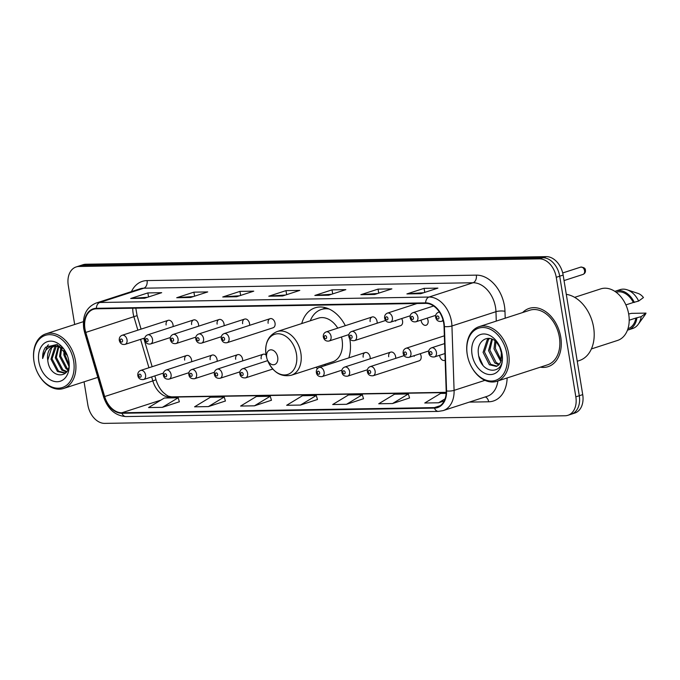<?xml version="1.0" encoding="UTF-8"?>
<svg xmlns="http://www.w3.org/2000/svg" width="680" height="680" viewBox="0 0 680 680"><rect width="100%" height="100%" fill="white"/><g stroke="black" fill="none" stroke-linecap="round" stroke-linejoin="round"><path stroke-width="1.02" d="M315.92 367.26A33.822 23.868 -108 0 0 317.551 368.492M334.645 372.529A33.822 23.868 -108 0 0 335.928 372.164A33.822 23.868 -108 0 0 337.178 371.705M348.823 357.867A33.822 23.868 -108 0 0 349.894 339.6A33.822 23.868 -108 0 0 349.767 338.861M217.115 361.335A4.785 3.375 -108 0 0 217.081 359.584A4.785 3.375 -108 0 0 212.151 355.087A4.785 3.375 -108 0 0 210.171 359.703M242.615 360.91A4.785 3.375 -108 0 0 242.581 359.168A4.785 3.375 -108 0 0 237.651 354.671A4.785 3.375 -108 0 0 235.679 359.278M370.141 358.802A4.785 3.375 -108 0 0 370.107 357.051A4.785 3.375 -108 0 0 365.177 352.563A4.785 3.375 -108 0 0 363.197 357.17M395.649 358.377A4.785 3.375 -108 0 0 395.607 356.635A4.785 3.375 -108 0 0 390.677 352.138A4.785 3.375 -108 0 0 388.705 356.745M404.124 355.631L370.183 366.639A4.785 3.375 72 0 1 375.113 371.135A4.785 3.375 72 0 1 373.142 375.751L419.144 360.817A4.785 3.375 -108 0 0 421.115 356.209A4.785 3.375 -108 0 0 420.172 353.719M439.646 355.257A4.785 3.375 -108 0 0 439.713 355.903A4.785 3.375 -108 0 0 444.644 360.4A4.785 3.375 -108 0 0 445.162 360.162M191.607 361.751A4.785 3.375 -108 0 0 191.573 360.009A4.785 3.375 -108 0 0 186.643 355.512A4.785 3.375 -108 0 0 184.671 360.12M421.099 320.101A4.785 3.375 -108 0 0 421.166 320.748A4.785 3.375 -108 0 0 426.096 325.244A4.785 3.375 -108 0 0 428.077 320.637A4.785 3.375 -108 0 0 427.133 318.147M385.577 320.475L351.637 331.491A4.785 3.375 72 0 1 356.567 335.988A4.785 3.375 72 0 1 354.594 340.595L400.596 325.669A4.785 3.375 -108 0 0 402.569 321.053A4.785 3.375 -108 0 0 401.625 318.572M377.102 323.229A4.785 3.375 -108 0 0 377.069 321.478A4.785 3.375 -108 0 0 372.138 316.982A4.785 3.375 -108 0 0 370.158 321.598M224.077 325.754A4.785 3.375 -108 0 0 224.043 324.012A4.785 3.375 -108 0 0 219.113 319.515A4.785 3.375 -108 0 0 217.132 324.122M198.569 326.179A4.785 3.375 -108 0 0 198.534 324.428A4.785 3.375 -108 0 0 193.605 319.94A4.785 3.375 -108 0 0 191.632 324.547M249.577 325.337A4.785 3.375 -108 0 0 249.543 323.587A4.785 3.375 -108 0 0 244.613 319.09A4.785 3.375 -108 0 0 242.641 323.705M270.122 318.673L224.12 333.6A4.785 3.375 72 0 1 229.05 338.096A4.785 3.375 72 0 1 227.069 342.703L273.071 327.777A4.785 3.375 -108 0 0 275.051 323.17A4.785 3.375 -108 0 0 270.122 318.673A4.785 3.375 -108 0 0 268.141 323.28M173.069 326.604A4.785 3.375 -108 0 0 173.034 324.853A4.785 3.375 -108 0 0 168.105 320.356A4.785 3.375 -108 0 0 166.124 324.972M345.321 325.686A33.822 23.868 -108 0 0 315.052 307.836A33.822 23.868 -108 0 0 301.733 323.561M266.084 355.019A4.785 3.375 -108 0 0 263.16 354.246A4.785 3.375 -108 0 0 261.179 358.853M414.137 355.683A4.785 3.375 -108 0 0 414.214 356.328M395.59 320.526A4.785 3.375 -108 0 0 395.666 321.173M84.065 381.828L87.847 404.923A19.142 13.515 -108 0 0 104.712 423.376L565.08 415.76A19.142 13.515 -108 0 0 567.936 415.293L574.812 413.058A19.142 13.515 -108 0 0 582.717 394.621L563.142 275.077A19.142 13.515 -108 0 0 546.269 256.624L85.901 264.24A19.142 13.515 -108 0 0 83.053 264.707L79.611 265.829A19.142 13.515 -108 0 1 82.459 265.353A19.142 13.515 -108 0 0 79.611 265.829L76.168 266.942A19.142 13.515 -108 0 0 68.272 285.379L74.672 324.496M567.936 415.293A19.142 13.515 -108 0 0 575.832 396.848L556.257 277.312A19.142 13.515 -108 0 0 539.393 258.859L542.827 257.745L82.459 265.353L542.827 257.745A19.142 13.515 -108 0 1 559.7 276.19A19.142 13.515 -108 0 0 542.827 257.745L546.269 256.624M575.832 396.848L579.275 395.734L559.7 276.19L579.275 395.734A19.142 13.515 -108 0 1 571.37 414.171A19.142 13.515 -108 0 0 579.275 395.734L582.717 394.621M540.362 367.166A30.625 21.624 -108 0 0 548.106 366.664A30.625 21.624 -108 0 0 560.754 337.17A30.625 21.624 -108 0 0 529.202 308.397A30.625 21.624 -108 0 0 522.639 312.545A30.625 21.624 -108 0 1 529.202 308.397A30.625 21.624 -108 0 1 560.754 337.17A30.625 21.624 -108 0 1 548.106 366.664A30.625 21.624 -108 0 1 540.362 367.166M84.983 328.975A20.417 14.416 72 0 1 93.406 309.306A20.417 14.416 72 0 1 96.45 308.805L425.705 303.365A20.417 14.416 72 0 1 444.04 326.502L446.19 390.898A20.417 14.416 72 0 1 437.418 407.099A20.417 14.416 72 0 1 434.375 407.6L121.873 412.769A20.417 14.416 72 0 1 104.669 396.542L85.773 332.426A20.417 14.416 72 0 1 84.983 328.975M84.609 328.984A20.927 14.773 -108 0 0 85.425 332.52L104.32 396.635A20.927 14.773 -108 0 0 121.958 413.27L434.46 408.102A20.927 14.773 -108 0 0 446.565 390.975L444.423 326.587A20.927 14.773 -108 0 0 425.62 302.863L96.365 308.312A20.927 14.773 -108 0 0 84.609 328.984M420.716 293.7L437.912 288.116L424.099 288.346L406.903 293.922L420.716 293.7M423.683 292.731L407.507 293.811A5.108 3.536 89.1 0 0 406.903 293.922M424.762 292.383L424.099 288.346M374.671 294.457L391.875 288.881L378.063 289.111L360.868 294.686L374.671 294.457M377.638 293.497L361.471 294.567A5.108 3.536 89.1 0 0 360.868 294.686M378.726 293.148L378.063 289.111M328.635 295.222L345.839 289.637L332.027 289.867L314.832 295.451L328.635 295.222M331.602 294.262L315.435 295.332A5.108 3.536 89.1 0 0 314.832 295.451M332.69 293.904L332.027 289.867M144.492 298.265L161.687 292.689L147.874 292.91L130.679 298.495L144.492 298.265M147.458 297.304L131.291 298.375A5.108 3.536 89.1 0 0 130.679 298.495M148.537 296.956L147.874 292.91M190.528 297.5L207.723 291.924L193.91 292.153L176.715 297.729L190.528 297.5M193.494 296.539L177.327 297.611A5.108 3.536 89.1 0 0 176.715 297.729M194.573 296.191L193.91 292.153M236.564 296.743L253.759 291.159L239.947 291.389L222.751 296.973L236.564 296.743M239.53 295.783L223.363 296.854A5.108 3.536 89.1 0 0 222.751 296.973M240.609 295.426L239.947 291.389M282.6 295.978L299.795 290.402L285.991 290.632L268.787 296.208L282.6 295.978M285.566 295.018L269.399 296.089A5.108 3.536 89.1 0 0 268.787 296.208M286.646 294.67L285.991 290.632M539.393 258.859L79.016 266.475A19.142 13.515 -108 0 0 76.168 266.942M392.538 403.537L408.357 393.966L394.553 394.196L378.726 403.767L392.538 403.537L409.547 397.962M446.148 393.337L440.589 393.431L424.762 403.01L438.575 402.781L444.176 400.962M254.43 405.824L270.249 396.253L256.436 396.482L240.618 406.053L254.43 405.824L271.439 400.248M208.394 406.589L224.213 397.01L210.4 397.239L194.582 406.819L208.394 406.589L225.403 401.013M162.35 407.346L178.177 397.774L164.364 398.004L148.546 407.575L162.35 407.346L179.367 401.769M346.502 404.302L362.321 394.731L348.508 394.952L332.69 404.532L346.502 404.302L363.511 398.726M300.466 405.067L316.285 395.488L302.473 395.717L286.654 405.288L300.466 405.067L317.475 399.483M316.285 395.488L317.492 399.543M270.249 396.253L271.456 400.299M224.213 397.01L225.42 401.064M178.177 397.774L179.375 401.82M362.321 394.731L363.528 398.777M408.357 393.966L409.564 398.012M438.575 402.781L445.068 398.846M73.653 361.114A27.438 19.371 -108 0 0 49.47 334.662A27.438 19.371 -108 0 0 34.059 361.769A27.438 19.371 -108 0 0 34.791 365.219A27.438 19.371 -108 0 0 36.202 369.572A27.438 19.371 -108 0 0 61.115 387.872A27.438 19.371 -108 0 0 73.653 361.114M36.202 369.572L36.244 369.673A28.713 20.273 -108 0 0 63.58 388.475A28.713 20.273 -108 0 0 75.438 360.817A28.713 20.273 -108 0 0 45.858 333.846A28.713 20.273 -108 0 0 34 361.505A28.713 20.273 -108 0 0 34.765 365.118L34.791 365.219M68.799 365.95L63.869 354.986L64.005 349.716M68.918 364.514L64.948 354.637L64.88 350.897M67.796 369.784L66.053 368.713L59.568 356.379L60.962 347.216M68.093 369.01L67.133 368.365L60.647 356.031L61.693 347.633M66.555 372.011L61.753 370.107L55.276 357.774L58.259 346.205M66.853 371.577L62.832 369.758L56.347 357.425L58.913 346.375M66.445 372.164L64.609 373.116L57.46 371.501L50.974 359.168L54.901 346.664L55.803 345.967M66.07 372.623L64.609 373.116M65.135 372.921L58.531 371.152L52.045 358.819L56.397 345.967M67.362 355.598L57.154 344.462L45.662 347.149C43.435 350.124 42.432 353.923 42.653 358.547C44.157 350.022 48.552 345.831 55.853 345.967A14.424 10.183 -108 0 0 53.703 346.324A14.424 10.183 -108 0 0 47.753 360.213L51.671 347.709L54.154 346.197M55.853 345.967L62.977 348.525M55.089 345.89L60.18 346.086M38.845 361.683A20.808 14.688 -108 0 0 57.179 381.743A20.808 14.688 -108 0 0 68.867 361.19A20.808 14.688 -108 0 0 68.314 358.572A20.808 14.688 -108 0 0 67.243 355.274A20.808 14.688 -108 0 0 48.348 341.394A20.808 14.688 -108 0 0 38.845 361.683M47.753 360.213C49.512 380.06 72.701 379.363 68.663 360.289L68.221 358.224M42.653 358.547L47.532 345.593L48.509 344.828M277.703 357.204A7.658 5.406 -108 0 0 270.954 349.826A7.658 5.406 -108 0 0 266.653 357.391A7.658 5.406 -108 0 0 266.857 358.351A7.658 5.406 -108 0 0 267.257 359.567A7.658 5.406 -108 0 0 274.21 364.675A7.658 5.406 -108 0 0 277.703 357.204M337.756 328.142A22.976 16.218 -108 0 0 318.401 318.147L277.194 331.525A22.976 16.218 -108 0 1 300.849 353.099A22.976 16.218 -108 0 1 291.372 375.224L332.579 361.853A22.976 16.218 -108 0 0 342.065 339.728A22.976 16.218 -108 0 0 341.496 336.991M329.162 309.034A30.311 21.395 -108 0 0 321.291 309.493A30.311 21.395 -108 0 0 310.284 320.781M327.131 308.201A30.311 21.395 -108 0 0 323.017 308.941L321.291 309.493M324.462 364.48A30.311 21.395 -108 0 0 325.865 365.313M506.863 353.949A27.438 19.371 -108 0 0 482.681 327.505A27.438 19.371 -108 0 0 467.271 354.603A27.438 19.371 -108 0 0 468.002 358.054A27.438 19.371 -108 0 0 469.412 362.406A27.438 19.371 -108 0 0 494.326 380.707A27.438 19.371 -108 0 0 506.863 353.949M469.412 362.406L469.455 362.508A28.713 20.273 -108 0 0 496.783 381.31A28.713 20.273 -108 0 0 508.64 353.651A28.713 20.273 -108 0 0 479.06 326.68A28.713 20.273 -108 0 0 467.211 354.339A28.713 20.273 -108 0 0 467.976 357.952L468.002 358.054M496.783 381.31L547.519 364.846A28.713 20.273 -108 0 0 559.368 337.195A28.713 20.273 -108 0 0 529.796 310.225L479.06 326.68M577.244 361.241L579.385 360.545A34.459 24.319 -108 0 0 593.606 327.361A34.459 24.319 -108 0 0 566.295 294.346M591.396 348.933L617.534 340.45A27.115 19.142 -108 0 0 628.728 314.33A27.115 19.142 -108 0 0 600.797 288.864L574.651 297.339M502.01 355.07L499.366 345.942M500.879 361.641L493.994 348.823L494.963 340.85M501.313 360.51L495.363 348.381L495.915 341.632M498.899 364.854L494.827 362.993L488.537 350.591L491.665 339.005M499.452 364.233L496.188 362.55L489.897 350.149L492.422 339.311M489.328 338.427L487.194 339.796L483.072 352.368L489.362 364.76L496.375 366.418L498.856 364.888L500.846 361.726L501.44 351.101M497.046 366.154L490.731 364.319L484.44 351.917L488.554 339.354L489.736 338.487M500.565 348.398L496.442 342.133C488.138 333.327 476.629 341.13 478.363 353.481C480.139 375.428 505.725 375.743 502.129 354.671L501.653 351.951M472.056 354.526A20.808 14.688 -108 0 0 490.39 374.578A20.808 14.688 -108 0 0 502.078 354.025A20.808 14.688 -108 0 0 501.517 351.407A20.808 14.688 -108 0 0 500.446 348.109A20.808 14.688 -108 0 0 481.559 334.228A20.808 14.688 -108 0 0 472.056 354.526M500.463 348.151L496.579 341.504L500.463 348.135M501.475 351.228L501.874 353.149L500.846 361.726M627.971 328.678L627.971 328.678A19.142 13.515 -108 0 0 635.894 318.045L629.204 320.212M627.47 330.14A20.417 14.416 -108 0 0 628.362 329.894L632.663 328.5A20.417 14.416 -108 0 0 638.265 324.275L644.98 314.95A12.758 9.01 -108 0 0 646 313.115L631.626 313.352L628.668 313.964M638.265 324.275A20.417 14.416 -108 0 0 641.197 316.633L635.894 318.045M646 313.115L641.197 316.633M628.362 329.894A20.417 14.416 -108 0 0 636.896 318.027M625.889 304.895L633.343 302.481A19.142 13.515 -108 0 0 616.156 292.264L616.148 292.264M633.343 302.481L638.648 301.07L643.45 297.551A12.758 9.01 -108 0 0 637.985 293.394L627.071 289.782A20.417 14.416 -108 0 0 620.058 289.654L615.757 291.048A20.417 14.416 -108 0 0 614.89 291.372M638.648 301.07A20.417 14.416 -108 0 0 627.071 289.782M634.346 302.464A20.417 14.416 -108 0 0 615.757 291.048M482.936 365.236L478.788 356.218M499.392 346.383L499.333 345.882M85.901 264.24L79.016 266.475M563.142 275.077L556.257 277.312M132.787 308.21A20.417 14.416 -108 0 0 133.135 313.352A20.417 14.416 -108 0 0 133.918 316.803L137.862 330.174M131.435 291.601A31.909 22.525 72 0 1 147.067 280.585L476.323 275.137A6.383 4.42 -90.9 0 1 473.042 282.752L143.786 288.201A25.526 18.02 -108 0 0 139.987 288.83L95.965 303.11A25.526 18.02 72 0 1 99.764 302.49A6.383 4.42 89.1 0 0 96.365 308.312M476.323 275.137A31.909 22.525 72 0 1 504.441 305.889A31.909 22.525 72 0 1 504.976 311.296L505.206 318.197M444.423 326.587A6.383 1.708 -1.9 0 0 451.937 325.975L495.966 311.686A25.526 18.02 -108 0 0 495.533 307.36A25.526 18.02 -108 0 0 473.042 282.752L429.021 297.041A25.526 18.02 72 0 1 451.937 325.975L454.087 390.363A25.526 18.02 72 0 1 443.113 410.618L487.144 396.329A25.526 18.02 -108 0 0 497.887 380.953M95.965 303.11C86.3 307.275 82.221 315.792 83.734 328.652L84.651 332.664L85.425 332.52M84.651 332.664L103.547 396.78C107.805 409.19 115.26 415.786 125.902 416.568A6.383 4.42 -90.9 0 1 121.958 413.27M434.46 408.102A6.383 4.42 89.1 0 0 438.404 411.4L443.113 410.618M446.565 390.975A6.383 1.708 -1.9 0 0 454.087 390.363L484.942 380.35M103.547 396.78L104.32 396.635M425.62 302.863A6.383 4.42 -90.9 0 1 429.021 297.041L99.764 302.49L143.786 288.201A6.383 4.42 -90.9 0 0 147.067 280.585M507.127 377.952A31.909 22.525 72 0 1 488.665 401.786L469.336 402.109M496.272 321.096L495.966 311.686A6.383 1.708 178.1 0 1 504.976 311.296M485.239 396.95A6.383 4.42 -90.9 0 1 488.665 401.786M434.375 407.6L440.173 405.722M85.773 332.426L137.096 315.639L141.075 329.128M104.669 396.542L152.821 380.919A20.417 14.416 -108 0 0 170.025 397.146L446.19 392.581M140.565 339.354L148.937 367.744M151.648 376.933L152.821 380.919L155.992 379.754C157.658 385.084 160.106 389.351 163.353 392.572L166.643 395.207C168.512 395.879 166.201 395.904 171.674 396.865L446.19 392.326M121.873 412.769L160.871 400.12M167.552 397.953L170.025 397.146A11.483 7.956 -90.9 0 1 171.674 396.865M282.957 295.868L269.399 296.089M236.912 296.625L223.363 296.854M190.876 297.389L177.327 297.611M144.84 298.154L131.291 298.375M328.993 295.103L315.435 295.332M375.028 294.346L361.471 294.567M421.065 293.582L407.507 293.811M291.372 375.224C281.001 377.332 273.096 372.462 267.665 360.613A21.105 14.892 -108 0 0 286.824 374.688A21.105 14.892 -108 0 0 296.463 354.11A21.105 14.892 -108 0 0 277.865 333.769A21.105 14.892 -108 0 0 266.016 354.611A21.105 14.892 -108 0 0 266.577 357.263L266.016 354.603C264.656 343 268.387 335.3 277.194 331.525M325.728 307.76A30.591 21.598 -108 0 0 323.272 308.856L325.363 307.657M127.032 339.779A4.785 3.375 72 0 1 125.052 344.386C122.034 344.862 120.114 343.527 119.281 340.374C119.034 337.875 119.969 336.175 122.103 335.282A4.785 3.375 72 0 1 127.032 339.779M120.275 340.552A1.598 1.122 -108 0 0 121.686 342.091A1.598 1.122 -108 0 0 122.579 340.519A1.598 1.122 -108 0 0 121.176 338.98A1.598 1.122 -108 0 0 120.275 340.552M152.532 339.363A4.785 3.375 72 0 1 150.56 343.969C147.543 344.437 145.613 343.102 144.781 339.949C144.534 337.45 145.477 335.758 147.602 334.866A4.785 3.375 72 0 1 152.532 339.363M145.783 340.136A1.598 1.122 -108 0 0 147.186 341.666A1.598 1.122 -108 0 0 148.078 340.094A1.598 1.122 -108 0 0 146.676 338.555A1.598 1.122 -108 0 0 145.783 340.136M178.041 338.938A4.785 3.375 72 0 1 176.06 343.545C173.043 344.021 171.122 342.677 170.289 339.532C170.043 337.034 170.986 335.333 173.111 334.441A4.785 3.375 72 0 1 178.041 338.938M171.283 339.711A1.598 1.122 -108 0 0 172.694 341.25A1.598 1.122 -108 0 0 173.587 339.668A1.598 1.122 -108 0 0 172.184 338.138A1.598 1.122 -108 0 0 171.283 339.711M203.541 338.512A4.785 3.375 72 0 1 201.569 343.128C198.552 343.596 196.622 342.261 195.789 339.107C195.543 336.608 196.486 334.917 198.611 334.016A4.785 3.375 72 0 1 203.541 338.512M196.792 339.286A1.598 1.122 -108 0 0 198.194 340.825A1.598 1.122 -108 0 0 199.095 339.252A1.598 1.122 -108 0 0 197.684 337.714A1.598 1.122 -108 0 0 196.792 339.286M222.292 338.87A1.598 1.122 -108 0 0 223.703 340.408A1.598 1.122 -108 0 0 224.596 338.827A1.598 1.122 -108 0 0 223.193 337.288A1.598 1.122 -108 0 0 222.292 338.87M331.067 336.404A4.785 3.375 72 0 1 329.086 341.012C326.069 341.488 324.148 340.153 323.315 337C323.068 334.5 324.012 332.8 326.137 331.908A4.785 3.375 72 0 1 331.067 336.404M324.309 337.178A1.598 1.122 -108 0 0 325.72 338.716A1.598 1.122 -108 0 0 326.613 337.144A1.598 1.122 -108 0 0 325.21 335.605A1.598 1.122 -108 0 0 324.309 337.178M349.817 336.762A1.598 1.122 -108 0 0 351.22 338.291A1.598 1.122 -108 0 0 352.121 336.719A1.598 1.122 -108 0 0 350.71 335.18A1.598 1.122 -108 0 0 349.817 336.762M392.377 317.602A4.785 3.375 72 0 1 390.405 322.209C387.387 322.685 385.458 321.343 384.625 318.189C384.387 315.69 385.322 313.999 387.455 313.106A4.785 3.375 72 0 1 392.377 317.602M385.628 318.376A1.598 1.122 -108 0 0 387.03 319.914A1.598 1.122 -108 0 0 387.931 318.333A1.598 1.122 -108 0 0 386.521 316.795A1.598 1.122 -108 0 0 385.628 318.376M417.885 317.177A4.785 3.375 72 0 1 415.913 321.784C412.896 322.26 410.966 320.918 410.133 317.773C409.887 315.274 410.83 313.574 412.955 312.681A4.785 3.375 72 0 1 417.885 317.177M411.137 317.951A1.598 1.122 -108 0 0 412.539 319.49A1.598 1.122 -108 0 0 413.431 317.917A1.598 1.122 -108 0 0 412.029 316.378A1.598 1.122 -108 0 0 411.137 317.951M580.626 267.138C583.873 267.249 585.471 268.294 585.42 270.257C585.65 272.195 584.842 273.581 582.998 274.423A3.825 2.703 -108 0 0 584.571 270.733A3.825 2.703 -108 0 0 580.626 267.138L562.7 272.952M443.003 319.914A4.785 3.375 72 0 1 441.413 321.368C438.396 321.835 436.475 320.501 435.642 317.348C435.396 314.849 436.331 313.157 438.464 312.264A4.785 3.375 72 0 1 439.501 312.162M436.637 317.526A1.598 1.122 -108 0 0 438.039 319.065A1.598 1.122 -108 0 0 438.94 317.492A1.598 1.122 -108 0 0 437.529 315.953A1.598 1.122 -108 0 0 436.637 317.526M186.643 355.512L140.641 370.438A4.785 3.375 72 0 1 145.571 374.935A4.785 3.375 72 0 1 143.599 379.542L163.387 373.125M141.125 375.666A1.598 1.122 -108 0 0 139.714 374.136A1.598 1.122 -108 0 0 138.822 375.708A1.598 1.122 -108 0 0 140.225 377.247A1.598 1.122 -108 0 0 141.125 375.666M212.151 355.087L166.149 370.013A4.785 3.375 72 0 1 171.079 374.51A4.785 3.375 72 0 1 169.099 379.125L188.887 372.7M166.625 375.25A1.598 1.122 -108 0 0 165.223 373.711A1.598 1.122 -108 0 0 164.322 375.284A1.598 1.122 -108 0 0 165.733 376.822A1.598 1.122 -108 0 0 166.625 375.25M237.651 354.671L191.649 369.597A4.785 3.375 72 0 1 196.579 374.094A4.785 3.375 72 0 1 194.607 378.7L214.395 372.283M192.134 374.825A1.598 1.122 -108 0 0 190.723 373.286A1.598 1.122 -108 0 0 189.831 374.867A1.598 1.122 -108 0 0 191.233 376.405A1.598 1.122 -108 0 0 192.134 374.825M263.16 354.246L217.158 369.172A4.785 3.375 72 0 1 222.088 373.668A4.785 3.375 72 0 1 220.107 378.275L239.895 371.858M217.634 374.408A1.598 1.122 -108 0 0 216.231 372.87A1.598 1.122 -108 0 0 215.331 374.442A1.598 1.122 -108 0 0 216.742 375.98A1.598 1.122 -108 0 0 217.634 374.408M267.673 360.638L242.658 368.755A4.785 3.375 72 0 1 247.588 373.243A4.785 3.375 72 0 1 245.616 377.859L272.782 369.045M243.143 373.983A1.598 1.122 -108 0 0 241.731 372.445A1.598 1.122 -108 0 0 240.839 374.017A1.598 1.122 -108 0 0 242.242 375.555A1.598 1.122 -108 0 0 243.143 373.983M365.177 352.563L319.175 367.489A4.785 3.375 72 0 1 324.105 371.986A4.785 3.375 72 0 1 322.125 376.592L341.912 370.166M319.651 372.716A1.598 1.122 -108 0 0 318.249 371.178A1.598 1.122 -108 0 0 317.348 372.759A1.598 1.122 -108 0 0 318.758 374.289A1.598 1.122 -108 0 0 319.651 372.716M390.677 352.138L344.675 367.064A4.785 3.375 72 0 1 349.605 371.56A4.785 3.375 72 0 1 347.633 376.168L367.421 369.75M345.159 372.291A1.598 1.122 -108 0 0 343.749 370.762A1.598 1.122 -108 0 0 342.856 372.334A1.598 1.122 -108 0 0 344.258 373.873A1.598 1.122 -108 0 0 345.159 372.291M370.659 371.875A1.598 1.122 -108 0 0 369.257 370.337A1.598 1.122 -108 0 0 368.356 371.909A1.598 1.122 -108 0 0 369.767 373.447A1.598 1.122 -108 0 0 370.659 371.875M444.354 335.809L405.994 348.262A4.785 3.375 72 0 1 410.924 352.75A4.785 3.375 72 0 1 408.952 357.365L428.731 350.94M406.47 353.49A1.598 1.122 -108 0 0 405.067 351.951A1.598 1.122 -108 0 0 404.175 353.524A1.598 1.122 -108 0 0 405.577 355.062A1.598 1.122 -108 0 0 406.47 353.49M444.61 343.578L431.502 347.837A4.785 3.375 72 0 1 436.433 352.333A4.785 3.375 72 0 1 434.452 356.94L444.941 353.541M431.978 353.065A1.598 1.122 -108 0 0 430.567 351.526A1.598 1.122 -108 0 0 429.675 353.107A1.598 1.122 -108 0 0 431.077 354.646A1.598 1.122 -108 0 0 431.978 353.065M125.902 416.568L438.404 411.4M143.778 338.317L152.15 366.707M154.853 375.887L155.992 379.754M137.096 315.639L135.805 308.159M83.377 321.674L45.858 333.846M97.826 377.357L63.58 388.475M267.257 359.567L267.665 360.613M266.857 358.351L266.577 357.263M144.84 337.969L125.052 344.386M168.105 320.356L122.103 335.282M170.349 337.543L150.56 343.969M193.605 319.94L147.602 334.866M195.849 337.127L176.06 343.545M219.113 319.515L173.111 334.441M221.357 336.702L201.569 343.128M244.613 319.09L198.611 334.016M227.069 342.703C224.051 343.179 222.13 341.836 221.298 338.683C221.051 336.183 221.995 334.492 224.12 333.6M348.874 334.594L329.086 341.012M372.138 316.982L326.137 331.908M354.594 340.595C351.577 341.062 349.648 339.728 348.815 336.575C348.568 334.075 349.512 332.384 351.637 331.491M410.193 315.792L390.405 322.209M417.036 303.51L387.455 313.106M435.693 315.367L415.913 321.784M433.611 305.983L412.955 312.681M582.998 274.423L564.034 280.568M443.233 320.773L441.413 321.368M439.373 311.967L438.464 312.264M140.641 370.438C138.516 371.331 137.572 373.031 137.819 375.53C138.38 378.513 140.301 379.848 143.599 379.542M166.149 370.013C164.024 370.914 163.081 372.606 163.327 375.105C163.88 378.089 165.809 379.431 169.099 379.125M191.649 369.597C189.524 370.49 188.581 372.181 188.827 374.68C189.388 377.672 191.309 379.006 194.607 378.7M217.158 369.172C215.033 370.065 214.089 371.764 214.336 374.263C214.888 377.247 216.818 378.59 220.107 378.275M242.658 368.755C240.533 369.648 239.589 371.339 239.836 373.839C240.397 376.822 242.318 378.165 245.616 377.859M319.175 367.489C317.05 368.381 316.106 370.073 316.353 372.572C316.905 375.564 318.835 376.899 322.125 376.592M344.675 367.064C342.55 367.957 341.615 369.656 341.853 372.155C342.414 375.139 344.335 376.474 347.633 376.168M370.183 366.639C368.058 367.54 367.115 369.231 367.361 371.73C367.914 374.714 369.844 376.057 373.142 375.751M405.994 348.262C403.869 349.154 402.925 350.846 403.172 353.345C403.725 356.328 405.654 357.671 408.952 357.365M431.502 347.837C429.369 348.729 428.434 350.421 428.68 352.92C429.233 355.912 431.162 357.247 434.452 356.94"/></g></svg>
